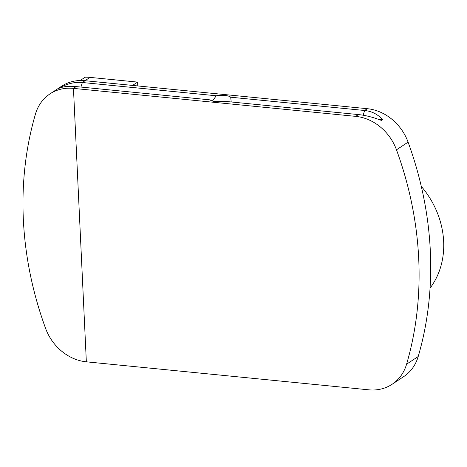 <?xml version="1.0" encoding="UTF-8"?>
<svg xmlns="http://www.w3.org/2000/svg" width="467" height="467" viewBox="0 0 467 467"><rect width="100%" height="100%" fill="white"/><g stroke="black" fill="none" stroke-linecap="round" stroke-linejoin="round"><path stroke-width="0.7" d="M355.714 116.371L73.453 88.38L76.162 86.588L73.453 88.38L86.348 361.82L73.453 88.38A46.198 39.514 -123.4 0 0 49.981 93.896A46.198 39.514 -123.4 0 0 35.474 114.006A340.28 291.064 -123.4 0 0 23.35 219.49A340.28 291.064 -123.4 0 0 45.585 328.383A46.198 39.514 -123.4 0 0 86.348 361.82L368.609 389.811A46.198 39.514 56.6 0 0 392.082 384.294L403.698 376.624A46.198 39.514 56.6 0 0 418.204 356.519A340.28 291.064 56.6 0 0 430.329 251.036L430.329 251.036A340.28 291.064 56.6 0 0 408.094 142.143A46.198 39.514 -123.4 0 0 367.331 108.706L364.622 110.492C371.767 111.234 377.75 114.269 382.566 119.599L381.329 120.416C373.226 117.252 365.591 115.308 358.423 114.584L355.714 116.371A46.198 39.514 56.6 0 1 396.477 149.808L408.094 142.143M80.149 80.522A46.198 39.514 -123.4 0 0 61.597 86.232L49.981 93.896M358.423 114.584L224.504 101.304A10.747 3.176 177.3 0 1 210.08 99.874L76.162 86.588C69.017 85.893 63.203 86.506 58.731 88.421L59.969 87.603C67.727 83.517 75.187 81.818 82.355 82.501L85.064 80.709L132.558 85.42L137.59 82.099L137.771 85.94M212.432 101.018L216.274 95.782L82.355 82.501L80.931 87.06L82.355 82.501L85.064 80.709L367.331 108.706M60.71 87.679L59.969 87.603M85.064 80.709L84.988 80.703A47.897 40.968 56.6 0 0 80.149 80.511L85.181 77.189A47.897 40.968 56.6 0 1 90.02 77.382L137.59 82.099M217.499 101.73L223.57 101.444M392.082 384.294A46.198 39.514 56.6 0 0 406.588 364.184A340.28 291.064 -123.4 0 0 418.712 258.706A340.28 291.064 -123.4 0 0 418.712 258.7A340.28 291.064 -123.4 0 0 396.477 149.808M216.209 101.654A10.747 3.176 177.3 0 1 227.423 101.59M216.274 95.782A10.747 3.176 177.3 0 1 230.698 97.212L231.218 101.969M363.145 115.221L364.616 110.498L363.145 115.221M421.287 186.391A81.281 69.525 56.6 0 1 443.65 241.48A81.281 69.525 56.6 0 1 430.054 288.127M382.566 119.599L377.902 119.138M230.698 97.212L364.616 110.498M84.988 80.703L90.02 77.382M406.588 364.184L418.204 356.519"/></g></svg>
